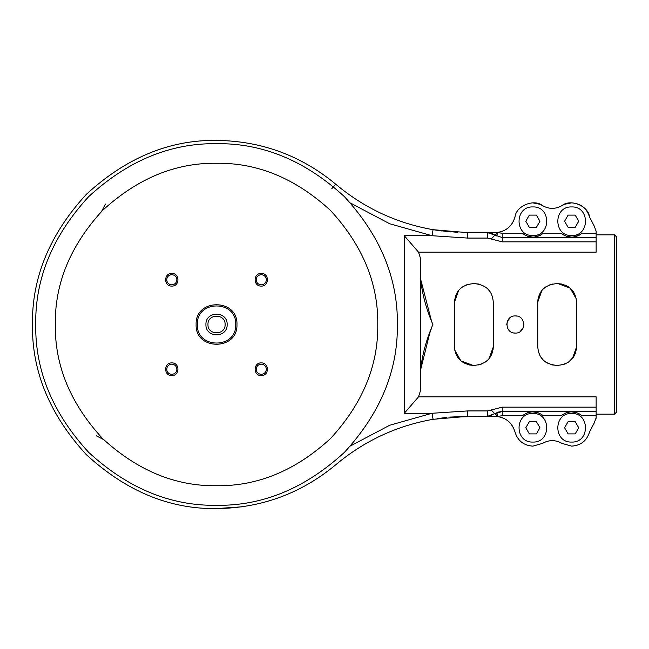 <?xml version="1.0" encoding="UTF-8"?>
<svg xmlns="http://www.w3.org/2000/svg" width="649" height="649" viewBox="0 0 649 649"><rect width="100%" height="100%" fill="white"/><g stroke="black" fill="none" stroke-linecap="round" stroke-linejoin="round"><path stroke-width="0.97" d="M571.647 235.514C553.224 236.301 553.224 206.155 571.647 206.942C590.071 206.155 590.071 236.301 571.647 235.514M568.118 227.353L575.184 227.353L578.721 221.228L575.184 215.103L568.118 215.103L564.581 221.228L568.118 227.353M532.87 235.514C514.446 236.301 514.446 206.155 532.87 206.942C551.293 206.155 551.293 236.301 532.87 235.514M529.341 227.353L536.407 227.353L539.944 221.228L536.407 215.103L529.341 215.103L525.804 221.228L529.341 227.353M532.87 442.058C514.446 442.845 514.446 412.699 532.87 413.486C551.293 412.699 551.293 442.845 532.87 442.058M529.341 433.897L536.407 433.897L539.944 427.772L536.407 421.647L529.341 421.647L525.804 427.772L529.341 433.897M571.647 442.058C553.224 442.845 553.224 412.699 571.647 413.486C590.071 412.699 590.071 442.845 571.647 442.058M568.118 433.897L575.184 433.897L578.721 427.772L575.184 421.647L568.118 421.647L564.581 427.772L568.118 433.897M331.704 188.827L335.671 184.162C301.12 155.517 261.409 140.938 216.539 140.411C169.551 139.778 126.166 157.756 86.366 194.327C49.795 234.127 31.817 277.521 32.45 324.5C31.817 371.479 49.795 414.873 86.366 454.673C126.166 491.244 169.551 509.222 216.539 508.589C261.409 508.062 301.12 493.483 335.671 464.838C364.081 440.979 396.547 425.801 433.078 419.311L467.742 416.342L450.26 417.088M216.539 508.589L242.109 506.804M514.771 217.869L515.006 216.977C516.012 205.936 534.078 198.497 542.564 205.628C549.03 209.278 555.495 209.278 561.953 205.628C570.439 198.497 588.513 205.936 589.519 216.977C586.777 208.199 580.823 203.494 571.647 202.861L564.533 204.297L562.148 205.506M542.369 205.506L539.984 204.297L532.87 202.861M521.382 330.56L523.224 327.826L520.084 331.623M523.24 327.777L523.889 324.395L523.24 327.777M516.993 316.095L515.322 315.925C526.371 315.398 526.388 333.594 515.322 333.075C504.273 333.602 504.249 315.406 515.322 315.925L516.993 316.095M101.593 211.436L105.389 204.062M510.56 317.377L507.421 321.174L509.254 318.44M507.404 321.223L506.747 324.605L507.404 321.223M513.643 332.905L515.322 333.075M469.154 284.059L465.641 285.162L469.154 284.059M455.833 295.173L454.503 302.053C455.403 291.044 461.52 284.927 472.87 283.678L474.914 283.678C486.239 284.911 492.364 291.036 493.281 302.053L493.281 346.947C492.38 357.956 486.255 364.073 474.914 365.322L472.87 365.322C461.536 364.089 455.411 357.964 454.503 346.947L454.503 302.053L458.648 290.428M490.255 291.953L488.202 289.373M478.621 284.059L474.914 283.678C486.296 284.952 492.413 291.077 493.281 302.053M478.629 364.941L482.142 363.838L478.629 364.941M491.942 353.827L493.281 346.947L489.135 358.572M457.521 357.047L459.573 359.627M469.154 364.941L472.87 365.322L460.904 360.893L454.795 350.225M540.795 357.047L542.848 359.627M545.679 362.053L548.908 363.838M556.136 365.322L552.437 364.941L556.136 365.322C544.803 364.089 538.686 357.964 537.77 346.947L537.77 302.053C538.67 291.044 544.795 284.927 556.136 283.678L558.181 283.678C569.514 284.911 575.631 291.036 576.547 302.053L576.547 346.947C575.647 357.956 569.53 364.073 558.181 365.322L556.136 365.322C544.754 364.048 538.629 357.923 537.77 346.947M552.421 284.059L548.957 285.146M539.108 295.173L537.77 302.053L541.915 290.428M561.896 364.941L565.409 363.838L561.896 364.941M575.217 353.827L576.547 346.947L572.402 358.572M589.519 432.023C586.777 440.801 580.823 445.506 571.647 446.139C580.823 445.506 586.777 440.801 589.519 432.023L594.086 423.221L596.139 417.81L596.139 415.522L596.139 417.81L594.086 423.221L589.519 432.023M542.564 443.372L532.87 446.139L542.564 443.372C549.03 439.722 555.495 439.722 561.953 443.372L571.647 446.139L561.953 443.372C555.495 439.722 549.03 439.722 542.564 443.372M35.711 324.5C35.095 370.652 52.747 413.275 88.678 452.361C127.764 488.291 170.387 505.944 216.539 505.328C262.691 505.944 305.306 488.291 344.4 452.361C380.33 413.275 397.983 370.652 397.366 324.5C397.983 278.348 380.33 235.725 344.4 196.639C305.306 160.709 262.691 143.056 216.539 143.672C170.387 143.056 127.764 160.709 88.678 196.639C52.747 235.725 35.095 278.348 35.711 324.5M55.303 324.5C54.751 365.647 70.49 403.654 102.526 438.505C137.385 470.541 175.384 486.288 216.539 485.736C257.685 486.288 295.693 470.541 330.544 438.505C362.58 403.654 378.326 365.647 377.767 324.5C378.326 283.353 362.58 245.346 330.544 210.495C295.693 178.459 257.685 162.712 216.539 163.264C175.384 162.712 137.385 178.459 102.526 210.495C70.49 245.346 54.751 283.353 55.303 324.5M266.374 279.76C266.049 276.685 264.354 274.981 261.271 274.657C258.197 274.981 256.501 276.685 256.177 279.76C256.501 282.842 258.197 284.538 261.271 284.862C264.354 284.538 266.049 282.842 266.374 279.76M261.271 273.432C269.432 273.091 269.432 286.436 261.271 286.087C253.118 286.436 253.118 273.091 261.271 273.432M176.901 279.76C176.577 276.685 174.873 274.981 171.798 274.657C168.724 274.981 167.02 276.685 166.696 279.76C167.02 282.842 168.724 284.538 171.798 284.862C174.873 284.538 176.577 282.842 176.901 279.76M171.798 273.432C179.96 273.091 179.96 286.436 171.798 286.087C163.637 286.436 163.637 273.091 171.798 273.432M176.901 369.24C176.577 366.158 174.873 364.462 171.798 364.138C168.724 364.462 167.02 366.158 166.696 369.24C167.02 372.315 168.724 374.019 171.798 374.343C174.873 374.019 176.577 372.315 176.901 369.24M171.798 362.913C179.96 362.564 179.96 375.909 171.798 375.568C163.637 375.909 163.637 362.564 171.798 362.913M266.374 369.24C266.049 366.158 264.354 364.462 261.271 364.138C258.197 364.462 256.501 366.158 256.177 369.24C256.501 372.315 258.197 374.019 261.271 374.343C264.354 374.019 266.049 372.315 266.374 369.24M261.271 362.913C269.432 362.564 269.432 375.909 261.271 375.568C253.118 375.909 253.118 362.564 261.271 362.913M236.95 324.5C238.069 350.817 195.008 350.817 196.128 324.5C195.008 298.183 238.069 298.183 236.95 324.5M235.725 324.5C236.78 349.235 196.298 349.235 197.353 324.5C196.298 299.765 236.78 299.765 235.725 324.5M227.15 324.5C227.734 310.814 205.344 310.814 205.928 324.5C205.344 338.186 227.734 338.186 227.15 324.5M225.106 324.5C225.576 313.443 207.493 313.443 207.964 324.5C207.493 335.557 225.576 335.557 225.106 324.5M524.984 235.06L522.696 233.478C529.462 238.353 536.244 238.353 543.043 233.478L561.474 233.478C568.24 238.353 575.022 238.353 581.82 233.478L596.139 233.478L596.139 252.169L418.532 252.169L420.633 258.805L420.633 279.232C422.15 293.867 426.231 308.956 432.875 324.5C426.231 340.044 422.15 355.133 420.633 369.768L420.633 258.805M540.495 235.206L534.305 237.088M532.861 237.145L527.491 236.212M579.273 235.206L573.083 237.088M571.631 237.145L566.277 236.212M563.762 235.06L561.474 233.478M496.242 235.976L498.245 232.423L502.261 233.478L522.696 233.478M498.4 412.066L502.261 411.442L596.139 411.442L596.139 407.158L502.261 407.158L491.236 409.981L494.911 413.892L502.261 411.442L502.261 415.522L498.245 416.577L496.242 413.024L498.359 412.083M596.139 411.442L596.139 415.522L581.82 415.522C575.055 410.647 568.273 410.647 561.474 415.522L543.043 415.522C536.277 410.647 529.495 410.647 522.696 415.522L502.261 415.522M543.043 415.522L540.763 413.94M538.24 412.788L532.886 411.855M531.442 411.912L527.605 412.748M527.377 412.829L525.252 413.794M581.82 415.522L579.541 413.94M577.018 412.788L571.664 411.855M570.22 411.912L566.374 412.748M566.155 412.829L564.03 413.794M497.434 232.529L495.146 232.658C505.336 231.953 511.956 226.728 515.006 216.977C512.523 225.487 506.934 230.638 498.245 232.423L497.434 232.529L494.911 235.108L487.561 232.658L467.742 232.658L433.078 229.689L432.039 235.725L467.742 238.078L487.561 238.078L502.261 241.842L502.261 237.558L596.139 237.558M589.519 216.977L594.086 225.779L589.519 216.977C588.513 205.936 570.439 198.497 561.953 205.628C555.495 209.278 549.03 209.278 542.564 205.628C534.078 198.497 516.012 205.936 515.006 216.977M596.139 231.19L594.086 225.779L596.139 231.19L596.139 233.478M502.261 233.478L502.261 237.558L494.911 235.108L491.236 239.019M502.261 241.842L596.139 241.842M491.236 409.981L487.561 410.922L467.742 410.922L432.039 413.275L404.303 413.275L418.532 396.831L420.633 390.195L420.633 369.768L420.633 390.195L420.633 369.768L429.825 332.823M487.561 410.922L487.561 416.342L496.242 413.024M514.771 431.131L515.006 432.023C517.748 440.801 523.702 445.506 532.87 446.139C523.702 445.506 517.748 440.801 515.006 432.023C512.523 423.513 506.934 418.362 498.245 416.577L497.434 416.471L494.911 413.892M418.532 396.831L596.139 396.831L596.139 407.158M596.139 414.159L614.506 414.159L616.55 412.115L616.55 236.885L614.506 234.841L596.139 234.841M616.55 412.115L614.506 414.159L614.506 234.841L616.55 236.885M488.389 232.683L499.316 232.228M494.911 235.108L491.423 233.283M404.303 413.275L404.303 235.725L418.532 252.169M491.463 415.709L487.561 416.342L450.528 417.072M487.561 416.342L497.434 416.471M515.006 432.023C517.748 440.801 523.702 445.506 532.87 446.139C523.702 445.506 517.748 440.801 515.006 432.023C511.956 422.272 505.336 417.047 495.146 416.342L499.316 416.772M103.637 439.608L96.344 435.82M488.381 416.342L489.168 416.342L488.381 416.342M489.671 416.342L490.92 416.342L489.671 416.342M576.255 298.775L570.146 288.107L558.181 283.678L561.88 284.059M487.561 232.658L487.561 238.078M488.332 232.658L489.176 232.658L488.332 232.658M489.646 232.658L490.92 232.658L489.646 232.658M404.303 235.725L432.039 235.725L389.668 223.743L350.509 203.056M335.671 184.162C364.081 208.021 396.547 223.199 433.078 229.689L450.13 231.896M350.509 445.944L389.668 425.257L432.039 413.275L433.078 419.311M596.131 418.272L596.139 417.81M429.841 332.791L431.82 327.38M431.244 320.062L420.633 279.232M561.88 364.941L565.368 363.854M568.597 362.077L573.74 356.715M576.32 349.819L576.547 346.947M540.601 356.747L543.018 359.806M545.72 362.077L548.924 363.846M545.72 286.923L543.01 289.211M537.997 299.181L537.77 302.053M573.716 292.253L571.298 289.194M568.597 286.923L565.393 285.154M490.449 292.253L488.032 289.194M478.613 284.059L474.914 283.678M478.613 364.941L482.093 363.854M485.33 362.077L488.024 359.806M493.053 349.819L493.281 346.947M457.334 356.747L459.752 359.806M469.17 364.941L472.44 365.314M469.17 284.059L465.682 285.146M462.453 286.923L459.735 289.211M454.722 299.181L454.503 302.053M495.146 232.658L496.68 232.602M496.899 232.585L497.783 232.488M466.672 232.658L467.353 232.658M446.423 417.461L437.223 418.637M467.507 416.342L450.601 417.064M446.163 417.485L437.142 418.646M457.926 232.423L433.078 229.689L441.434 230.955M462.404 232.585L464.976 232.642M337.772 185.914L341.277 188.745M448.581 231.758L450.39 231.92M502.261 411.442L502.261 407.158M467.742 238.078L467.742 232.658M467.742 416.342L467.742 410.922"/></g></svg>
